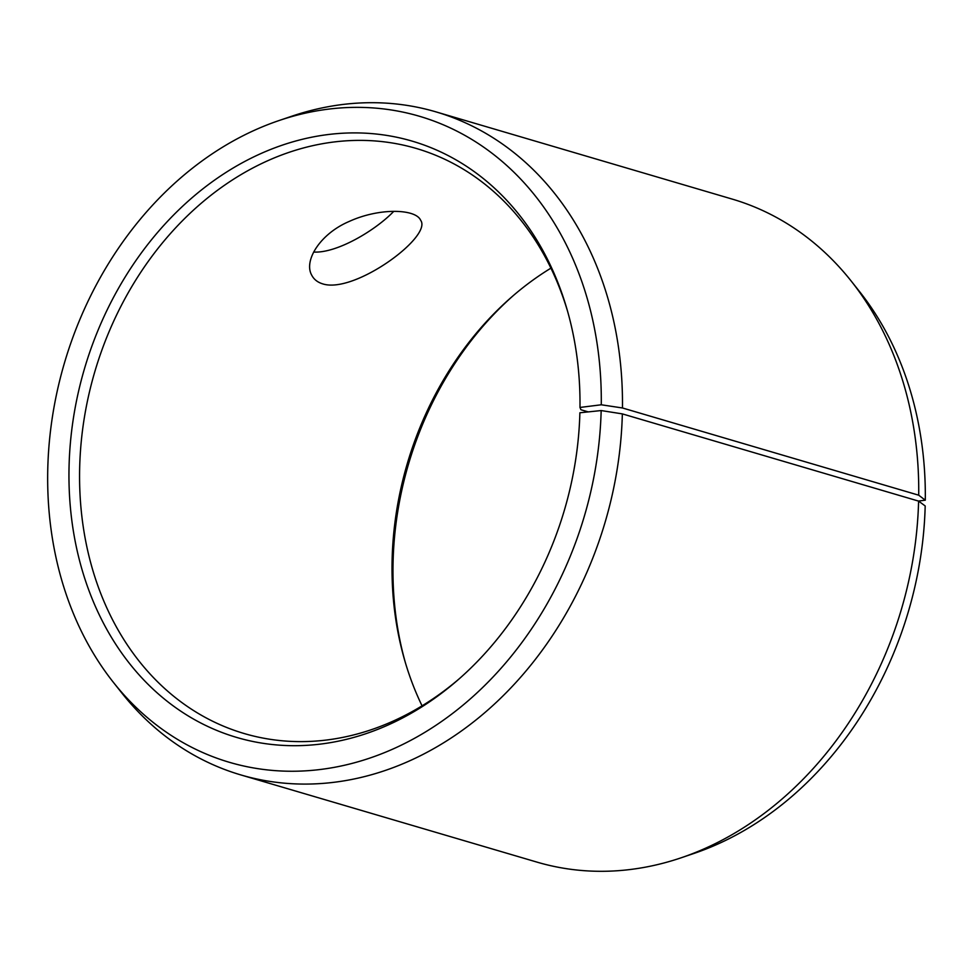 <?xml version="1.0" encoding="UTF-8"?>
<svg xmlns="http://www.w3.org/2000/svg" width="974" height="974" viewBox="0 0 974 974"><rect width="100%" height="100%" fill="white"/><g stroke="black" fill="none" stroke-linecap="round" stroke-linejoin="round"><path stroke-width="1.46" d="M588.235 411.892L580.942 409.75L579.98 407.449A310.791 250.16 -73.6 0 0 566.99 309.221A310.791 250.16 -73.6 0 0 225.761 172.581A310.791 250.16 -73.6 0 0 96.986 609.967A310.791 250.16 -73.6 0 0 457.804 680.047A310.791 250.16 -73.6 0 0 579.883 412.769L601.165 410.553L622.349 413.889L918.604 501.111L925.19 505.956A336.712 271.015 -73.6 0 1 694.145 853.382L681.459 857.692A345.587 278.162 -73.6 0 0 918.604 501.111M567.586 311.315A304.923 245.436 -73.6 0 0 416.385 148.486A304.923 245.436 -73.6 0 0 94.819 371.678A304.923 245.436 -73.6 0 0 244.145 733.519A304.923 245.436 -73.6 0 0 459.448 678.61M579.98 407.449L601.275 404.782A336.712 271.015 -73.6 0 0 278.832 120.618A336.712 271.015 -73.6 0 0 64.503 362.754A336.712 271.015 -73.6 0 0 113.434 682.409A336.712 271.015 -73.6 0 0 415.825 737.586A336.712 271.015 -73.6 0 0 601.165 410.553M601.275 404.782L622.459 407.972A345.587 278.162 -73.6 0 0 435.975 111.876A345.587 278.162 -73.6 0 0 291.518 116.308L278.832 120.618M113.434 682.409L121.75 692.904A345.587 278.162 -73.6 0 0 240.761 774.902A345.587 278.162 -73.6 0 0 622.349 413.889M622.459 407.972L918.713 495.194L925.3 500.186A336.712 271.015 -73.6 0 0 859.555 291.591L851.227 281.096A345.587 278.162 -73.6 0 0 732.217 199.098L435.975 111.876M918.713 495.194A345.587 278.162 -73.6 0 0 851.227 281.096M240.761 774.902L537.003 862.124A345.587 278.162 -73.6 0 0 681.459 857.692M925.3 500.186L918.397 501.05M513.529 295.39A310.791 250.16 -73.6 0 0 405.391 662.685M550.919 268.154A304.923 245.436 -73.6 0 0 511.898 296.802A304.923 245.436 -73.6 0 0 404.782 660.628A304.923 245.436 -73.6 0 0 422.059 705.846M322.857 283.921C317.597 282.338 313.872 279.392 311.668 275.082C303.523 260.63 320.215 233.748 349.191 221.451C379.836 207.425 415.983 208.984 420.646 220.282C432.797 236.317 354.706 294.002 322.857 283.921M313.64 252.047C336.712 253.435 375.282 230.582 393.764 211.346"/></g></svg>
